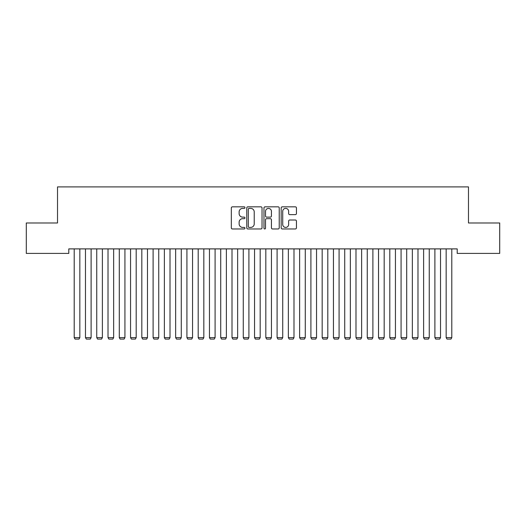 <?xml version="1.0" encoding="UTF-8"?>
<svg xmlns="http://www.w3.org/2000/svg" width="526" height="526" viewBox="0 0 526 526"><rect width="100%" height="100%" fill="white"/><g stroke="black" fill="none" stroke-linecap="round" stroke-linejoin="round"><path stroke-width="0.79" d="M244.965 207.612A0.776 0.776 0 0 0 244.189 206.836L232.439 206.836A1.105 1.105 0 0 0 231.328 207.948L231.328 227.863A1.105 1.105 0 0 0 232.439 228.968L244.189 228.968A0.776 0.776 0 0 0 244.965 228.192A0.776 0.776 0 0 0 244.189 227.416L242.67 227.416A3.537 3.537 0 0 1 239.133 223.879L239.133 222.215A3.537 3.537 0 0 1 242.67 218.678L244.189 218.678A0.776 0.776 0 0 0 244.965 217.902A0.776 0.776 0 0 0 244.189 217.126L242.67 217.126A3.537 3.537 0 0 1 239.133 213.589L239.133 211.925A3.537 3.537 0 0 1 242.67 208.388L244.189 208.388A0.776 0.776 0 0 0 244.965 207.612M295.336 214.641A1.105 1.105 0 0 0 296.44 213.53L296.44 207.948A1.105 1.105 0 0 0 295.336 206.836L282.278 206.836A1.105 1.105 0 0 0 281.173 207.948L281.173 227.863A1.105 1.105 0 0 0 282.278 228.968L295.336 228.968A1.105 1.105 0 0 0 296.44 227.863L296.44 221.111A1.105 1.105 0 0 0 295.336 220.006L289.747 220.006A1.105 1.105 0 0 0 288.642 221.111L288.642 224.457A2.959 2.959 0 0 1 285.684 227.416A2.959 2.959 0 0 1 282.718 224.457L282.718 211.347A2.959 2.959 0 0 1 285.684 208.388A2.959 2.959 0 0 1 288.642 211.347L288.642 213.53A1.105 1.105 0 0 0 289.747 214.641L295.336 214.641M457.206 248.897L68.794 248.897L68.794 253.407L26.3 253.407L26.3 222.978L57.525 222.978L57.525 186.908L468.475 186.908L468.475 222.978L499.7 222.978L499.7 253.407L457.206 253.407L457.206 248.897M262.033 207.948A1.105 1.105 0 0 0 260.922 206.836L247.871 206.836A1.105 1.105 0 0 0 246.766 207.948L246.766 227.863A1.105 1.105 0 0 0 247.871 228.968L260.922 228.968A1.105 1.105 0 0 0 262.033 227.863L262.033 207.948M265.078 206.836L278.129 206.836A1.105 1.105 0 0 1 279.234 207.948L279.234 227.863A1.105 1.105 0 0 1 278.129 228.968L272.54 228.968A1.105 1.105 0 0 1 271.436 227.863L271.436 219.783A1.105 1.105 0 0 0 270.331 218.678L266.623 218.678A1.105 1.105 0 0 0 265.518 219.783L265.518 228.192A0.776 0.776 0 0 1 264.742 228.968A0.776 0.776 0 0 1 263.967 228.192L263.967 207.948A1.105 1.105 0 0 1 265.078 206.836M249.087 208.388A0.776 0.776 0 0 0 248.311 209.164L248.311 226.64A0.776 0.776 0 0 0 249.087 227.416L250.692 227.416A3.537 3.537 0 0 0 254.229 223.879L254.229 211.925A3.537 3.537 0 0 0 250.692 208.388L249.087 208.388M271.436 211.406A2.959 2.959 0 0 0 268.477 208.441A2.959 2.959 0 0 0 265.518 211.406L265.518 216.022A1.105 1.105 0 0 0 266.623 217.126L270.331 217.126A1.105 1.105 0 0 0 271.436 216.022L271.436 211.406M79.84 248.897L79.84 337.626L74.205 337.626L74.205 248.897M79.84 337.626L78.992 339.092L75.047 339.092L74.205 337.626M91.11 248.897L91.11 337.626L85.475 337.626L85.475 248.897M91.11 337.626L90.268 339.092L86.323 339.092L85.475 337.626M102.379 248.897L102.379 337.626L96.745 337.626L96.745 248.897M102.379 337.626L101.538 339.092L97.593 339.092L96.745 337.626M113.655 248.897L113.655 337.626L108.021 337.626L108.021 248.897M113.655 337.626L112.807 339.092L108.862 339.092L108.021 337.626M124.925 248.897L124.925 337.626L119.29 337.626L119.29 248.897M124.925 337.626L124.077 339.092L120.132 339.092L119.29 337.626M136.195 248.897L136.195 337.626L130.56 337.626L130.56 248.897M136.195 337.626L135.353 339.092L131.408 339.092L130.56 337.626M147.471 248.897L147.471 337.626L141.829 337.626L141.829 248.897M147.471 337.626L146.623 339.092L142.677 339.092L141.829 337.626M158.74 248.897L158.74 337.626L153.105 337.626L153.105 248.897M158.74 337.626L157.892 339.092L153.947 339.092L153.105 337.626M170.01 248.897L170.01 337.626L164.375 337.626L164.375 248.897M170.01 337.626L169.168 339.092L165.223 339.092L164.375 337.626M181.279 248.897L181.279 337.626L175.645 337.626L175.645 248.897M181.279 337.626L180.438 339.092L176.493 339.092L175.645 337.626M192.555 248.897L192.555 337.626L186.921 337.626L186.921 248.897M192.555 337.626L191.707 339.092L187.762 339.092L186.921 337.626M203.825 248.897L203.825 337.626L198.19 337.626L198.19 248.897M203.825 337.626L202.977 339.092L199.032 339.092L198.19 337.626M215.095 248.897L215.095 337.626L209.46 337.626L209.46 248.897M215.095 337.626L214.253 339.092L210.308 339.092L209.46 337.626M226.371 248.897L226.371 337.626L220.729 337.626L220.729 248.897M226.371 337.626L225.522 339.092L221.577 339.092L220.729 337.626M237.64 248.897L237.64 337.626L232.005 337.626L232.005 248.897M237.64 337.626L236.792 339.092L232.847 339.092L232.005 337.626M248.91 248.897L248.91 337.626L243.275 337.626L243.275 248.897M248.91 337.626L248.068 339.092L244.123 339.092L243.275 337.626M260.179 248.897L260.179 337.626L254.545 337.626L254.545 248.897M260.179 337.626L259.338 339.092L255.393 339.092L254.545 337.626M271.455 248.897L271.455 337.626L265.821 337.626L265.821 248.897M271.455 337.626L270.607 339.092L266.662 339.092L265.821 337.626M282.725 248.897L282.725 337.626L277.09 337.626L277.09 248.897M282.725 337.626L281.877 339.092L277.932 339.092L277.09 337.626M293.995 248.897L293.995 337.626L288.36 337.626L288.36 248.897M293.995 337.626L293.153 339.092L289.208 339.092L288.36 337.626M305.271 248.897L305.271 337.626L299.629 337.626L299.629 248.897M305.271 337.626L304.423 339.092L300.477 339.092L299.629 337.626M316.54 248.897L316.54 337.626L310.905 337.626L310.905 248.897M316.54 337.626L315.692 339.092L311.747 339.092L310.905 337.626M327.81 248.897L327.81 337.626L322.175 337.626L322.175 248.897M327.81 337.626L326.968 339.092L323.023 339.092L322.175 337.626M339.079 248.897L339.079 337.626L333.445 337.626L333.445 248.897M339.079 337.626L338.238 339.092L334.293 339.092L333.445 337.626M350.355 248.897L350.355 337.626L344.721 337.626L344.721 248.897M350.355 337.626L349.507 339.092L345.562 339.092L344.721 337.626M361.625 248.897L361.625 337.626L355.99 337.626L355.99 248.897M361.625 337.626L360.777 339.092L356.832 339.092L355.99 337.626M372.895 248.897L372.895 337.626L367.26 337.626L367.26 248.897M372.895 337.626L372.053 339.092L368.108 339.092L367.26 337.626M384.171 248.897L384.171 337.626L378.529 337.626L378.529 248.897M384.171 337.626L383.322 339.092L379.377 339.092L378.529 337.626M395.44 248.897L395.44 337.626L389.805 337.626L389.805 248.897M395.44 337.626L394.592 339.092L390.647 339.092L389.805 337.626M406.71 248.897L406.71 337.626L401.075 337.626L401.075 248.897M406.71 337.626L405.868 339.092L401.923 339.092L401.075 337.626M417.979 248.897L417.979 337.626L412.345 337.626L412.345 248.897M417.979 337.626L417.138 339.092L413.193 339.092L412.345 337.626M429.255 248.897L429.255 337.626L423.621 337.626L423.621 248.897M429.255 337.626L428.407 339.092L424.462 339.092L423.621 337.626M440.525 248.897L440.525 337.626L434.89 337.626L434.89 248.897M440.525 337.626L439.677 339.092L435.732 339.092L434.89 337.626M451.795 248.897L451.795 337.626L446.16 337.626L446.16 248.897M451.795 337.626L450.953 339.092L447.008 339.092L446.16 337.626"/></g></svg>
